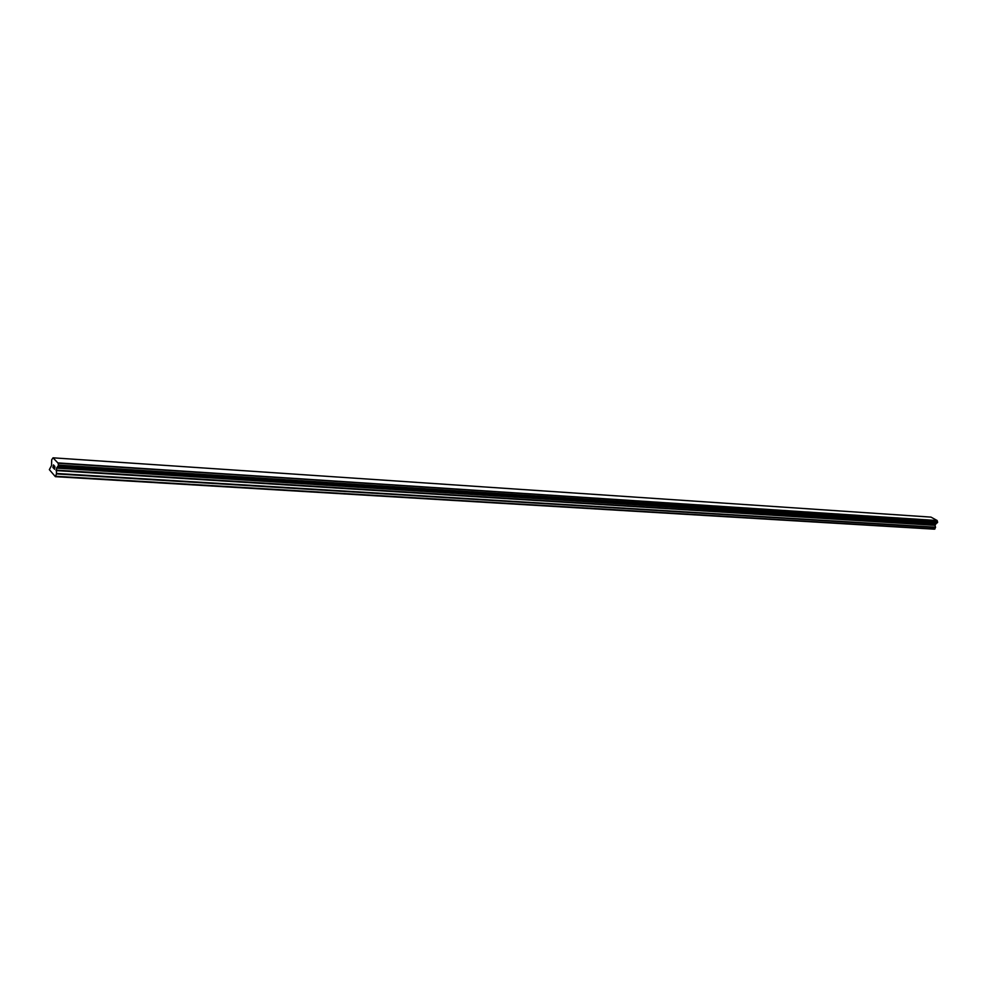 <?xml version="1.0" encoding="UTF-8"?>
<svg xmlns="http://www.w3.org/2000/svg" width="987" height="987" viewBox="0 0 987 987"><rect width="100%" height="100%" fill="white"/><g stroke="black" fill="none" stroke-linecap="round" stroke-linejoin="round"><path stroke-width="1.48" d="M53.532 465.136L53.286 466.185L53.532 465.136L54.1 465.704L53.532 465.136M53.236 466.357L52.99 467.394L53.249 466.357M52.99 467.394L53.557 467.961L52.879 467.493L53.495 464.889L54.088 465.704M53.508 464.889L52.891 467.493L53.52 468.134M54.778 466.185L54.63 469.269L53.878 468.504L54.951 467.283L54.482 466.703M54.741 466.37L53.89 468.504L54.643 469.269M58.171 463.261L58.443 465.457L56.58 468.109L56.419 473.92L55.395 476.672L49.35 469.664L51.534 465.519L51.682 459.819L53.051 457.82L58.171 463.261L937.194 520.544L930.988 517.114L53.051 457.82M58.073 466.567L937.243 522.851L937.243 520.766M58.443 465.21L937.638 522L58.455 465.222M58.134 466.543L937.218 522.851M55.395 476.672L934.442 529.18L935.54 527.465L935.034 525.047L936.823 522.826M55.852 476.277L934.96 528.946M57.11 467.48L936.132 523.394M57.209 467.295L936.244 523.283M58.159 463.063L937.218 520.63M58.147 462.928L937.194 520.544M56.419 473.92L935.54 527.465M56.444 473.464L935.553 527.181M56.074 470.589L935.022 525.343M56.099 470.133L935.034 525.047M56.58 468.109L935.54 523.789M56.74 467.789L935.713 523.591M58.221 466.382L937.403 522.74M58.443 465.457L937.638 522.16M58.406 465.062L937.576 521.913"/></g></svg>
